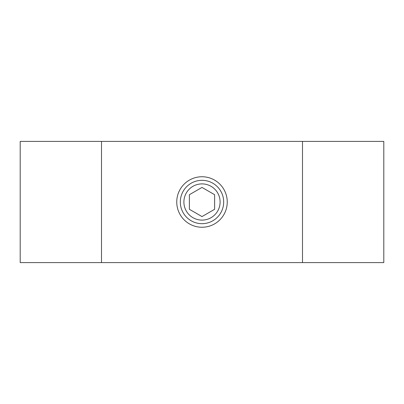 <?xml version="1.0" encoding="UTF-8"?>
<svg xmlns="http://www.w3.org/2000/svg" width="404" height="404" viewBox="0 0 404 404"><rect width="100%" height="100%" fill="white"/><g stroke="black" fill="none" stroke-linecap="round" stroke-linejoin="round"><path stroke-width="0.61" d="M202 180.32A21.68 21.68 0 0 1 220.776 212.837A21.68 21.68 0 0 1 183.224 212.837A21.68 21.68 0 0 1 202 180.32M202 176.75A25.25 25.25 0 0 1 223.867 214.625A25.25 25.25 0 0 1 180.133 214.625A25.25 25.25 0 0 1 202 176.75M302.495 262.6L20.2 262.6L20.2 141.4L383.8 141.4L383.8 262.6L302.495 262.6L302.495 141.4M101.505 262.6L101.505 141.4M202 183.891A18.109 18.109 0 0 1 217.68 211.055A18.109 18.109 0 0 1 186.32 211.055A18.109 18.109 0 0 1 202 183.891M202 216.579L214.625 209.287L214.625 194.713L202 187.421L189.375 194.713L189.375 209.287L202 216.579"/></g></svg>
